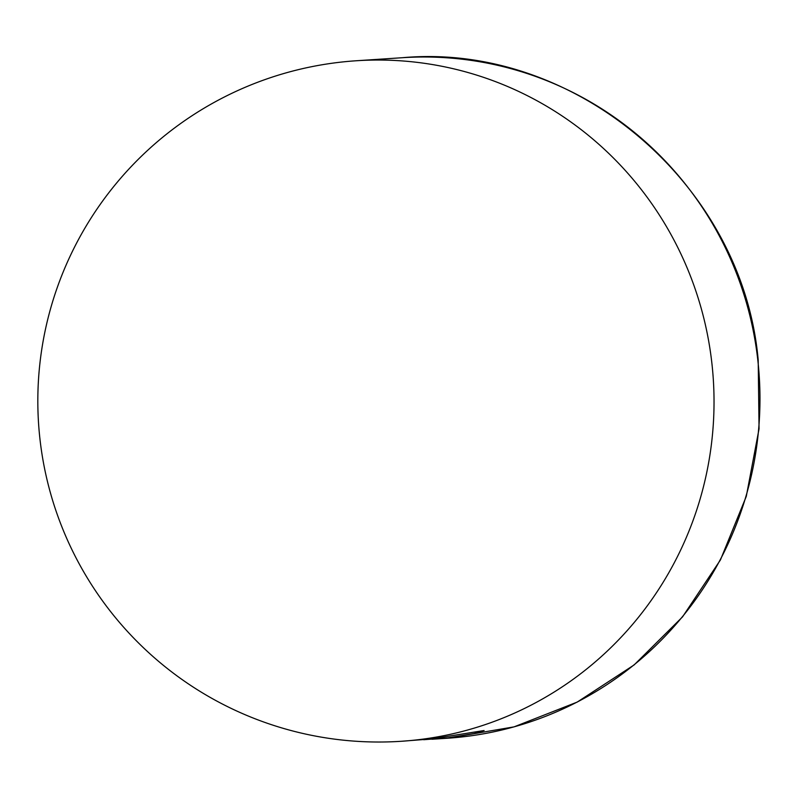 <?xml version="1.0" encoding="UTF-8"?>
<svg xmlns="http://www.w3.org/2000/svg" width="799" height="799" viewBox="0 0 799 799"><rect width="100%" height="100%" fill="white"/><g stroke="black" fill="none" stroke-linecap="round" stroke-linejoin="round"><path stroke-width="1.2" d="M402.326 57.718C575.42 42.067 742.71 184.409 758.201 360.079L759.05 428.863L746.286 496.389L720.438 559.929L682.546 616.868L634.146 664.918L577.208 702.091L514.047 726.87L447.24 738.246A341.003 335.171 -93.8 0 0 757.812 360.089A341.003 335.171 -93.8 0 0 402.326 57.718L356.374 60.754A341.003 335.171 86.2 0 1 711.869 363.116A341.003 335.171 86.2 0 1 401.288 741.282L431.56 738.915L484.114 730.516L474.017 733.562L448.069 737.827L423.71 739.714M431.979 739.255L447.24 738.246M356.374 60.754A341.003 341.003 0 0 0 39.95 439.031A341.003 341.003 0 0 0 401.288 741.282"/></g></svg>
